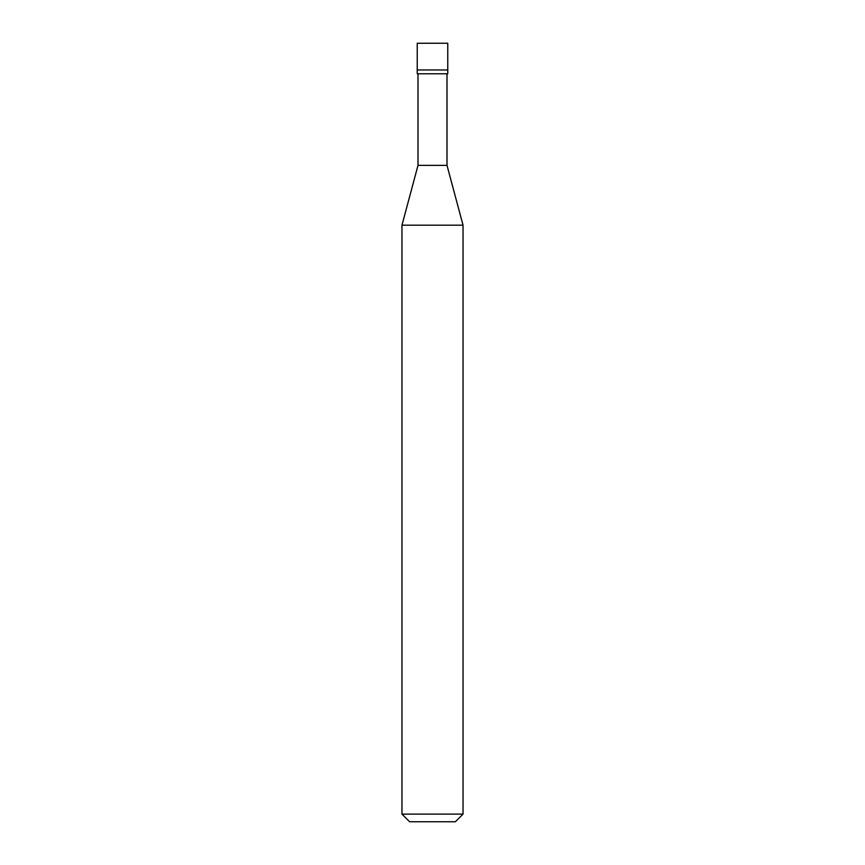 <?xml version="1.0" encoding="UTF-8"?>
<svg xmlns="http://www.w3.org/2000/svg" width="865" height="865" viewBox="0 0 865 865"><rect width="100%" height="100%" fill="white"/><g stroke="black" fill="none" stroke-linecap="round" stroke-linejoin="round"><path stroke-width="0.65" stroke-dasharray="4.33 3.24" d="M447.767 69.968L417.233 69.968L447.767 69.968M447.767 43.25L417.233 43.25L447.767 43.25M455.401 821.75L409.599 821.75L455.401 821.75M417.233 73.784L447.767 73.784L417.233 73.784M418 165.366L447 165.366L418 165.366M401.966 225.181L463.035 225.181L401.966 225.181M401.966 814.116L463.035 814.116L401.966 814.116M447 73.784L418 73.784L447 73.784"/><path stroke-width="1.3" d="M417.233 69.968L447.767 69.968L447.767 43.25L417.233 43.25L417.233 69.968L417.233 43.25L447.767 43.25L447.767 69.968L417.233 69.968L417.233 73.784L417.233 69.968L447.767 69.968L417.233 69.968M409.599 821.75L455.401 821.75L463.035 814.116L463.035 225.181L447 165.366L447 73.784L447 165.366L418 165.366L401.966 225.181L401.966 814.116L409.599 821.75L401.966 814.116L401.966 225.181L418 165.366L418 73.784L418 165.366L447 165.366L463.035 225.181L401.966 225.181L463.035 225.181L463.035 814.116L401.966 814.116L463.035 814.116L455.401 821.75L409.599 821.75M447.767 73.784L447.767 69.968L447.767 73.784L417.233 73.784L447.767 73.784"/></g></svg>
